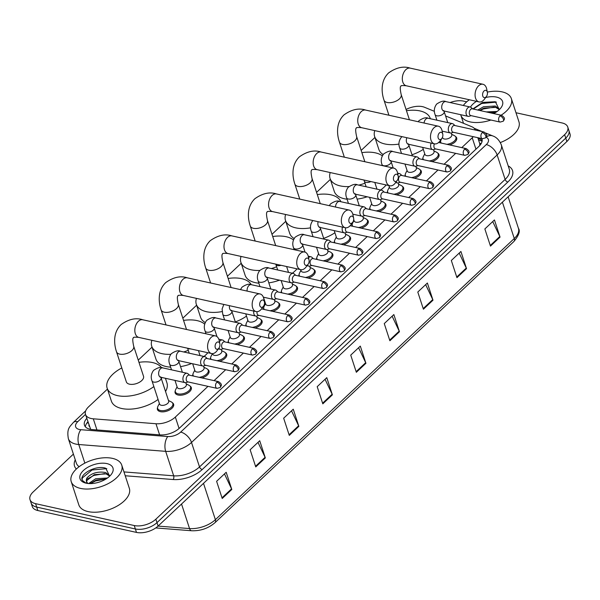 <?xml version="1.0" encoding="UTF-8"?>
<svg xmlns="http://www.w3.org/2000/svg" width="600" height="600" viewBox="0 0 600 600"><rect width="100%" height="100%" fill="white"/><g stroke="black" fill="none" stroke-linecap="round" stroke-linejoin="round"><path stroke-width="0.9" d="M437.752 153.083A8.505 4.485 161.9 0 1 438.99 154.567A8.505 4.485 161.9 0 1 431.955 161.58M420.06 169.725A8.505 4.485 161.9 0 1 421.298 171.21A8.505 4.485 161.9 0 1 414.263 178.222M402.368 186.368A8.505 4.485 161.9 0 1 403.605 187.86A8.505 4.485 161.9 0 1 396.57 194.865M384.675 203.01A8.505 4.485 161.9 0 1 385.912 204.502A8.505 4.485 161.9 0 1 378.877 211.507M366.983 219.66A8.505 4.485 161.9 0 1 368.22 221.145A8.505 4.485 161.9 0 1 361.185 228.157M349.29 236.303A8.505 4.485 161.9 0 1 350.528 237.788A8.505 4.485 161.9 0 1 343.493 244.8M331.597 252.945A8.505 4.485 161.9 0 1 332.835 254.43A8.505 4.485 161.9 0 1 325.8 261.442M313.913 269.587A8.505 4.485 161.9 0 1 315.142 271.072A8.505 4.485 161.9 0 1 308.108 278.085M296.22 286.23A8.505 4.485 161.9 0 1 297.457 287.715A8.505 4.485 161.9 0 1 290.415 294.728M278.528 302.873A8.505 4.485 161.9 0 1 279.765 304.358A8.505 4.485 161.9 0 1 272.722 311.37M260.835 319.515A8.505 4.485 161.9 0 1 262.072 321A8.505 4.485 161.9 0 1 255.03 328.013M243.142 336.157A8.505 4.485 161.9 0 1 244.38 337.642A8.505 4.485 161.9 0 1 237.337 344.655M225.45 352.8A8.505 4.485 161.9 0 1 226.688 354.285A8.505 4.485 161.9 0 1 219.645 361.298M207.757 369.442A8.505 4.485 161.9 0 1 208.995 370.935A8.505 4.485 161.9 0 1 201.952 377.94M190.065 386.085A8.505 4.485 161.9 0 1 191.303 387.577A8.505 4.485 161.9 0 1 187.395 393.255A8.505 4.485 161.9 0 1 178.11 395.025A8.505 4.485 161.9 0 1 175.132 392.857A8.505 4.485 161.9 0 1 175.252 390.93M172.373 402.728A8.505 4.485 161.9 0 1 173.61 404.22A8.505 4.485 161.9 0 1 169.703 409.897A8.505 4.485 161.9 0 1 160.417 411.668A8.505 4.485 161.9 0 1 157.44 409.5A8.505 4.485 161.9 0 1 157.56 407.572M455.445 136.44A8.505 4.485 161.9 0 1 456.683 137.925A8.505 4.485 161.9 0 1 449.647 144.938M434.4 111.337L424.485 107.257A15.945 8.4 -18.1 0 0 422.543 106.657A15.945 8.4 -18.1 0 0 406.058 109.47M107.453 389.085L88.613 406.8A15.945 8.4 -18.1 0 0 85.492 414.428L90.495 428.857A15.945 8.4 -85.5 0 0 90.248 429.293M479.707 145.597L479.775 143.73L477.817 137.7M475.327 130.065A15.945 8.4 -18.1 0 0 471.72 126.698L445.582 115.942M461.768 147.623L472.23 137.782A15.945 8.4 -18.1 0 0 473.287 136.695M85.703 410.835L73.26 422.543A10.627 6.008 46.7 0 1 77.738 421.695L85.485 414.405A15.945 8.4 -18.1 0 0 93.3 418.808L155.962 423.735A15.945 8.4 -18.1 0 0 175.343 417.067L207.99 386.355M214.072 380.632L225.683 369.712M231.765 363.99L243.375 353.07M249.458 347.34L261.06 336.428M267.15 330.697L278.752 319.785M284.843 314.055L296.445 303.142M302.535 297.413L314.138 286.5M320.228 280.77L331.83 269.858M337.92 264.127L349.522 253.215M355.612 247.485L367.215 236.572M373.305 230.843L384.908 219.923M390.998 214.2L402.6 203.28M408.69 197.558L420.293 186.637M426.382 180.915L437.985 169.995M444.075 164.265L455.678 153.352M374.94 137.453L361.155 150.42M330.36 179.392L316.575 192.36M285.772 221.333L271.987 234.3M241.192 263.272L227.407 276.24M196.612 305.212L182.828 318.18M152.032 347.145L138.248 360.112M422.745 159.54A8.505 4.485 161.9 0 1 422.94 157.928M405.053 176.183A8.505 4.485 161.9 0 1 405.255 174.57M387.36 192.825A8.505 4.485 161.9 0 1 387.562 191.212M369.668 209.468A8.505 4.485 161.9 0 1 369.87 207.855M351.975 226.11A8.505 4.485 161.9 0 1 352.178 224.498M334.282 242.752A8.505 4.485 161.9 0 1 334.485 241.14M316.59 259.395A8.505 4.485 161.9 0 1 316.793 257.782M298.897 276.038A8.505 4.485 161.9 0 1 299.1 274.425M281.205 292.688A8.505 4.485 161.9 0 1 281.407 291.067M263.513 309.33A8.505 4.485 161.9 0 1 263.715 307.71M245.82 325.972A8.505 4.485 161.9 0 1 246.022 324.353M228.127 342.615A8.505 4.485 161.9 0 1 228.33 341.002M210.435 359.257A8.505 4.485 161.9 0 1 210.638 357.645M192.743 375.9A8.505 4.485 161.9 0 1 192.945 374.288M440.438 142.898A8.505 4.485 161.9 0 1 440.632 141.285M515.977 112.74L562.178 122.977A15.945 8.4 161.9 0 1 567.757 127.042A15.945 8.4 161.9 0 1 564.63 134.663L155.858 519.195A15.945 8.4 161.9 0 1 134.243 525.54L35.58 503.662A15.945 8.4 161.9 0 1 30 499.605A15.945 8.4 161.9 0 1 33.127 491.985L73.395 454.103M450.12 102.547A15.945 8.4 161.9 0 1 463.507 101.108L466.725 101.82M30 499.605L32.242 506.475A15.945 8.4 161.9 0 0 37.822 510.533L136.493 532.41A15.945 8.4 161.9 0 0 158.1 526.065L566.873 141.532A15.945 8.4 161.9 0 0 570 133.913L568.875 130.477A15.945 8.4 161.9 0 1 565.755 138.097L156.983 522.63A15.945 8.4 161.9 0 1 135.368 528.975L36.697 507.097A15.945 8.4 161.9 0 1 31.125 503.04A15.945 8.4 161.9 0 0 36.697 507.097L135.368 528.975A15.945 8.4 161.9 0 0 156.983 522.63L565.755 138.097A15.945 8.4 161.9 0 0 568.875 130.477L567.757 127.042M86.782 418.373A15.945 8.4 -18.1 0 0 84.45 425.19A15.945 8.4 -18.1 0 0 92.265 429.577L159.96 434.895A15.945 8.4 -18.1 0 0 179.34 428.228L478.822 146.498A15.945 8.4 -18.1 0 0 481.95 138.87A15.945 8.4 -18.1 0 0 481.845 138.593M85.365 426.787A15.945 8.4 161.9 0 1 87.9 421.808M478.005 138.255L479.438 138.847A15.945 8.4 161.9 0 1 482.16 140.708M289.282 435.39L283.665 418.207L293.25 409.2L298.86 426.375L289.282 435.39M255.75 466.928L250.14 449.752L259.718 440.745L265.327 457.92L255.75 466.928M222.218 498.472L216.608 481.298L226.185 472.283L231.803 489.465L222.218 498.472M389.88 340.755L384.263 323.58L393.847 314.565L399.457 331.74L389.88 340.755M423.412 309.21L417.795 292.035L427.38 283.02L432.99 300.195L423.412 309.21M456.945 277.665L451.327 260.49L460.912 251.475L466.522 268.657L456.945 277.665M490.478 246.12L484.86 228.945L494.445 219.938L500.055 237.112L490.478 246.12M322.815 403.845L317.197 386.67L326.782 377.655L332.392 394.83L322.815 403.845M356.347 372.3L350.73 355.125L360.315 346.11L365.925 363.285L356.347 372.3M358.59 347.73L365.685 362.678A4.252 2.407 46.7 0 1 365.925 363.285M325.058 379.275L332.153 394.222A4.252 2.407 46.7 0 1 332.392 394.83M492.72 221.55L499.815 236.505A4.252 2.407 46.7 0 1 500.055 237.112M459.188 253.095L466.283 268.05A4.252 2.407 46.7 0 1 466.522 268.657M425.655 284.64L432.75 299.587A4.252 2.407 46.7 0 1 432.99 300.195M392.123 316.185L399.217 331.132A4.252 2.407 46.7 0 1 399.457 331.74M224.468 473.903L231.555 488.857A4.252 2.407 46.7 0 1 231.803 489.465M258 442.357L265.087 457.312A4.252 2.407 46.7 0 1 265.327 457.92M291.532 410.812L298.62 425.768A4.252 2.407 46.7 0 1 298.86 426.375M490.92 120.038A26.58 14.003 161.9 0 1 470.138 121.898A26.58 14.003 161.9 0 1 460.838 115.14A26.58 14.003 161.9 0 1 460.71 114.698M463.298 105.472A26.58 14.003 161.9 0 1 469.32 99.75M487.32 92.093A26.58 14.003 161.9 0 1 502.072 91.86A26.58 14.003 161.9 0 1 511.365 98.625A26.58 14.003 161.9 0 1 501.105 115.215M499.312 109.613L495.705 107.377L483.945 108.127L479.475 110.422M499.485 109.245L495.255 106.012L483.502 106.762L477.803 110.047M497.1 111.488L486.18 111.907M495.697 112.433L489.3 112.597M499.275 109.688L495.375 101.738L482.67 102.405L472.808 108.945M485.678 97.515A17.332 9.135 161.9 0 1 496.515 97.087A17.332 9.135 161.9 0 1 500.783 108.038A17.332 9.135 161.9 0 1 493.695 113.573M476.317 116.797A17.332 9.135 161.9 0 1 475.695 116.67A17.332 9.135 161.9 0 1 475.088 116.528M470.482 107.093A17.332 9.135 161.9 0 1 476.49 101.34M511.365 98.625L518.947 121.808A26.58 14.003 161.9 0 1 500.34 142.56M495.6 112.493L490.643 112.898M494.34 107.055L483.435 108.945L480.022 110.542M496.418 102.12L481.658 103.493L473.272 109.042M484.028 90.968A3.72 2.362 102.5 0 0 482.775 96.075A3.72 2.362 102.5 0 0 485.993 96.983A3.72 2.362 102.5 0 0 486.442 96.465A3.72 2.362 102.5 0 0 487.365 92.317A3.72 2.362 102.5 0 0 484.028 90.968M486.442 96.465L484.478 99.142A9.038 5.738 -77.5 0 1 483.382 100.387A9.038 5.738 -77.5 0 1 479.048 101.91A9.038 5.738 -77.5 0 1 475.072 95.16A9.038 5.738 -77.5 0 1 478.612 85.785A9.038 5.738 -77.5 0 1 482.955 84.262A9.038 5.738 -77.5 0 1 486.713 89.07L487.365 92.317M398.978 144.083A29.235 15.405 161.9 0 1 384.862 143.962A29.235 15.405 161.9 0 1 374.632 136.523A29.235 15.405 161.9 0 1 374.782 130.613M406.463 110.708A29.235 15.405 161.9 0 1 419.985 110.917A29.235 15.405 161.9 0 1 430.215 118.358A29.235 15.405 161.9 0 1 430.327 118.725M383.123 154.53A29.235 15.405 161.9 0 1 378.847 149.407L374.632 136.523M423.315 149.377A29.235 15.405 161.9 0 1 412.013 154.77M439.447 132.907A3.72 2.362 102.5 0 0 438.195 138.015A3.72 2.362 102.5 0 0 441.412 138.915A3.72 2.362 102.5 0 0 441.862 138.405A3.72 2.362 102.5 0 0 442.785 134.257A3.72 2.362 102.5 0 0 439.447 132.907M441.862 138.405L439.897 141.083A9.038 5.738 -77.5 0 1 438.803 142.32A9.038 5.738 -77.5 0 1 434.46 143.843A9.038 5.738 -77.5 0 1 430.493 137.1A9.038 5.738 -77.5 0 1 434.033 127.725A9.038 5.738 -77.5 0 1 438.375 126.203A9.038 5.738 -77.5 0 1 442.132 131.002L442.785 134.257M348.923 186.578A29.235 15.405 161.9 0 1 340.275 185.903A29.235 15.405 161.9 0 1 330.053 178.462A29.235 15.405 161.9 0 1 330.202 172.553M361.882 152.648A29.235 15.405 161.9 0 1 375.405 152.858A29.235 15.405 161.9 0 1 382.305 155.828M347.077 199.23A29.235 15.405 161.9 0 1 344.49 198.788A29.235 15.405 161.9 0 1 334.267 191.347L330.053 178.462M364.972 183.195A29.235 15.405 161.9 0 1 358.778 185.13M386.205 184.965A29.235 15.405 161.9 0 1 380.678 189.983M367.185 196.792A29.235 15.405 161.9 0 1 357.112 199.118M394.868 174.847A3.72 2.362 102.5 0 0 393.615 179.955A3.72 2.362 102.5 0 0 396.832 180.855A3.72 2.362 102.5 0 0 397.283 180.345A3.72 2.362 102.5 0 0 398.197 176.197A3.72 2.362 102.5 0 0 394.868 174.847M397.283 180.345L395.317 183.015A9.038 5.738 -77.5 0 1 394.222 184.26A9.038 5.738 -77.5 0 1 389.88 185.782A9.038 5.738 -77.5 0 1 385.912 179.04A9.038 5.738 -77.5 0 1 389.452 169.665A9.038 5.738 -77.5 0 1 393.795 168.142A9.038 5.738 -77.5 0 1 397.553 172.942L398.197 176.197M310.553 227.835A29.235 15.405 161.9 0 1 295.695 227.843A29.235 15.405 161.9 0 1 285.472 220.403A29.235 15.405 161.9 0 1 285.623 214.493M317.295 194.58A29.235 15.405 161.9 0 1 330.825 194.798A29.235 15.405 161.9 0 1 340.86 201.72M294.135 238.515A29.235 15.405 161.9 0 1 289.68 233.28L285.472 220.403M334.905 232.755A29.235 15.405 161.9 0 1 323.67 238.358M350.28 216.78A3.72 2.362 102.5 0 0 349.028 221.895A3.72 2.362 102.5 0 0 352.245 222.795A3.72 2.362 102.5 0 0 352.702 222.285A3.72 2.362 102.5 0 0 353.618 218.138A3.72 2.362 102.5 0 0 350.28 216.78M352.702 222.285L350.737 224.955A9.038 5.738 -77.5 0 1 349.642 226.2A9.038 5.738 -77.5 0 1 345.3 227.722A9.038 5.738 -77.5 0 1 341.332 220.98A9.038 5.738 -77.5 0 1 344.873 211.597A9.038 5.738 -77.5 0 1 349.215 210.075A9.038 5.738 -77.5 0 1 352.965 214.882L353.618 218.138M259.77 270.45A29.235 15.405 161.9 0 1 251.115 269.775A29.235 15.405 161.9 0 1 240.892 262.335A29.235 15.405 161.9 0 1 241.042 256.425M272.715 236.52A29.235 15.405 161.9 0 1 286.245 236.73A29.235 15.405 161.9 0 1 293.445 239.94M258.87 283.207A29.235 15.405 161.9 0 1 255.322 282.66A29.235 15.405 161.9 0 1 245.1 275.22L240.892 262.335M276.623 266.76A29.235 15.405 161.9 0 1 271.298 268.56M297.038 268.845A29.235 15.405 161.9 0 1 292.358 273.233M279.45 280.17A29.235 15.405 161.9 0 1 268.822 282.877M305.7 258.72A3.72 2.362 102.5 0 0 304.447 263.827A3.72 2.362 102.5 0 0 307.665 264.735A3.72 2.362 102.5 0 0 308.115 264.218A3.72 2.362 102.5 0 0 309.038 260.07A3.72 2.362 102.5 0 0 305.7 258.72M308.115 264.218L306.15 266.895A9.038 5.738 -77.5 0 1 305.062 268.14A9.038 5.738 -77.5 0 1 300.72 269.663A9.038 5.738 -77.5 0 1 296.745 262.913A9.038 5.738 -77.5 0 1 300.285 253.538A9.038 5.738 -77.5 0 1 304.627 252.015A9.038 5.738 -77.5 0 1 308.385 256.822L309.038 260.07M222.142 311.572A29.235 15.405 161.9 0 1 206.535 311.715A29.235 15.405 161.9 0 1 196.305 304.275A29.235 15.405 161.9 0 1 196.455 298.365M228.135 278.46A29.235 15.405 161.9 0 1 241.665 278.67A29.235 15.405 161.9 0 1 251.265 284.685A4.785 3.037 102.5 0 0 248.775 285.668A4.785 3.037 102.5 0 0 247.132 291.09M205.237 322.553A29.235 15.405 161.9 0 1 200.52 317.16L196.305 304.275M246.495 316.118A29.235 15.405 161.9 0 1 235.327 321.938M261.12 300.66A3.72 2.362 102.5 0 0 259.868 305.767A3.72 2.362 102.5 0 0 263.085 306.675A3.72 2.362 102.5 0 0 263.535 306.157A3.72 2.362 102.5 0 0 264.457 302.01A3.72 2.362 102.5 0 0 261.12 300.66M263.535 306.157L261.57 308.835A9.038 5.738 -77.5 0 1 260.475 310.08A9.038 5.738 -77.5 0 1 256.132 311.603A9.038 5.738 -77.5 0 1 252.165 304.853A9.038 5.738 -77.5 0 1 255.705 295.478A9.038 5.738 -77.5 0 1 260.048 293.955A9.038 5.738 -77.5 0 1 263.805 298.763L264.457 302.01M170.76 354.322A29.235 15.405 161.9 0 1 161.947 353.655A29.235 15.405 161.9 0 1 151.725 346.215A29.235 15.405 161.9 0 1 151.875 340.305M183.555 320.4A29.235 15.405 161.9 0 1 197.077 320.61A29.235 15.405 161.9 0 1 204.667 324.142M170.648 367.163A29.235 15.405 161.9 0 1 166.163 366.54A29.235 15.405 161.9 0 1 155.94 359.1L151.725 346.215M188.273 350.31A29.235 15.405 161.9 0 1 183.705 351.968M207.877 352.725A29.235 15.405 161.9 0 1 204 356.468M191.648 363.532A29.235 15.405 161.9 0 1 180.532 366.615M216.54 342.6A3.72 2.362 102.5 0 0 215.288 347.707A3.72 2.362 102.5 0 0 218.505 348.608A3.72 2.362 102.5 0 0 218.955 348.097A3.72 2.362 102.5 0 0 219.87 343.95A3.72 2.362 102.5 0 0 216.54 342.6M218.955 348.097L216.99 350.767A9.038 5.738 -77.5 0 1 215.895 352.013A9.038 5.738 -77.5 0 1 211.553 353.535A9.038 5.738 -77.5 0 1 207.585 346.793A9.038 5.738 -77.5 0 1 211.125 337.418A9.038 5.738 -77.5 0 1 215.468 335.895A9.038 5.738 -77.5 0 1 219.225 340.695L219.87 343.95M126.345 381.877A9.038 4.762 -18.1 0 0 129.502 384.18A9.038 4.762 -18.1 0 0 139.373 382.298A9.038 4.762 -18.1 0 0 143.52 376.26L133.695 346.207A9.038 4.762 -18.1 0 1 131.925 350.52A9.038 4.762 -18.1 0 1 119.677 354.12A9.038 4.762 -18.1 0 1 116.52 351.817L126.345 381.877M153.863 386.572A29.235 15.405 161.9 0 1 117.368 395.595A29.235 15.405 161.9 0 1 107.145 388.155A29.235 15.405 161.9 0 1 121.792 367.95M138.975 362.34A29.235 15.405 161.9 0 1 152.498 362.55A29.235 15.405 161.9 0 1 161.542 367.688M158.07 399.457A29.235 15.405 161.9 0 1 121.583 408.472A29.235 15.405 161.9 0 1 111.352 401.033L107.145 388.155M161.925 377.505A29.235 15.405 161.9 0 1 161.333 378.63M165.435 378.285L166.935 382.868A29.235 15.405 161.9 0 1 165.54 391.515M451.155 132.998L451.74 134.79A4.785 2.52 161.9 0 1 449.543 137.985A4.785 2.52 161.9 0 1 444.322 138.983A4.785 2.52 161.9 0 1 442.65 137.76L442.485 137.257M472.673 108.907L471.127 107.505A4.785 3.037 102.5 0 0 470.175 106.995A4.785 3.037 102.5 0 0 466.83 109.2A4.785 3.037 102.5 0 0 466.26 114.368A4.785 3.037 102.5 0 0 468.105 116.34A4.785 3.037 102.5 0 0 469.178 116.28L471.173 115.657M441.285 143.085A7.973 4.2 161.9 0 1 440.737 142.185A7.973 4.2 161.9 0 1 441 140.047L441.765 138.54M499.95 115.913A3.458 2.19 102.5 0 1 501.607 115.328L472.29 108.825A3.458 2.19 102.5 0 0 470.632 109.41A3.458 2.19 102.5 0 0 469.47 114.15A3.458 2.19 102.5 0 0 470.798 115.575L500.115 122.078L503.228 121.215A3.458 1.95 46.7 0 0 503.467 119.28A3.458 1.95 -133.3 0 0 499.95 115.913A3.458 2.19 102.5 0 0 498.6 119.498A3.458 2.19 102.5 0 0 500.115 122.078M451.553 134.197L454.418 135.66A7.973 4.2 161.9 0 1 455.895 137.235A7.973 4.2 161.9 0 1 446.865 144.322M433.47 149.648L434.048 151.433A4.785 2.52 161.9 0 1 431.857 154.627A4.785 2.52 161.9 0 1 426.63 155.625A4.785 2.52 161.9 0 1 424.957 154.403L422.662 147.398M454.98 125.558L453.435 124.148A4.785 3.037 102.5 0 0 452.482 123.637A4.785 3.037 102.5 0 0 449.138 125.843A4.785 3.037 102.5 0 0 448.567 131.017A4.785 3.037 102.5 0 0 450.412 132.983A4.785 3.037 102.5 0 0 451.485 132.922L453.48 132.3M423.592 159.727A7.973 4.2 161.9 0 1 423.045 158.828A7.973 4.2 161.9 0 1 423.308 156.69L424.763 153.817M482.257 132.555A3.458 2.19 102.5 0 1 483.923 131.97L454.597 125.468A3.458 2.19 102.5 0 0 452.94 126.052A3.458 2.19 102.5 0 0 451.778 130.8A3.458 2.19 102.5 0 0 453.105 132.218L482.423 138.72L485.535 137.858A3.458 1.95 46.7 0 0 485.775 135.922A3.458 1.95 -133.3 0 0 482.257 132.555A3.458 2.19 102.5 0 0 480.908 136.14A3.458 2.19 102.5 0 0 482.423 138.72M433.86 150.84L436.732 152.303A7.973 4.2 161.9 0 1 438.202 153.877A7.973 4.2 161.9 0 1 429.173 160.965M415.778 166.29L416.355 168.075A4.785 2.52 161.9 0 1 414.165 171.27A4.785 2.52 161.9 0 1 408.938 172.267A4.785 2.52 161.9 0 1 407.265 171.045L404.97 164.04M431.16 143.115A4.785 3.037 102.5 0 0 430.875 147.66A4.785 3.037 102.5 0 0 432.72 149.625A4.785 3.037 102.5 0 0 433.793 149.565L435.787 148.942M405.9 176.37A7.973 4.2 161.9 0 1 405.353 175.477A7.973 4.2 161.9 0 1 405.615 173.333L407.07 170.46M434.43 143.835A3.458 2.19 102.5 0 0 434.085 147.442A3.458 2.19 102.5 0 0 435.412 148.86L464.73 155.363L467.842 154.507A3.458 1.95 46.7 0 0 468.082 152.565A3.458 1.95 -133.3 0 0 464.565 149.197A3.458 2.19 102.5 0 0 463.215 152.782A3.458 2.19 102.5 0 0 464.73 155.363M416.168 167.483L419.04 168.945A7.973 4.2 161.9 0 1 420.51 170.52A7.973 4.2 161.9 0 1 411.48 177.608M398.085 182.933L398.67 184.718A4.785 2.52 161.9 0 1 396.472 187.913A4.785 2.52 161.9 0 1 391.245 188.91A4.785 2.52 161.9 0 1 389.572 187.695L388.875 185.558M419.595 158.843L418.05 157.433A4.785 3.037 102.5 0 0 417.097 156.922A4.785 3.037 102.5 0 0 413.752 159.127A4.785 3.037 102.5 0 0 413.19 164.303A4.785 3.037 102.5 0 0 415.028 166.267A4.785 3.037 102.5 0 0 416.1 166.208L418.095 165.585M388.207 193.013A7.973 4.2 161.9 0 1 387.66 192.12A7.973 4.2 161.9 0 1 387.923 189.975L389.377 187.102M446.873 165.84A3.458 2.19 102.5 0 1 448.537 165.255L419.213 158.76A3.458 2.19 102.5 0 0 417.555 159.337A3.458 2.19 102.5 0 0 416.393 164.085A3.458 2.19 102.5 0 0 417.72 165.502L447.037 172.005L450.158 171.15A3.458 1.95 46.7 0 0 450.39 169.208A3.458 1.95 -133.3 0 0 446.873 165.84A3.458 2.19 102.5 0 0 445.522 169.425A3.458 2.19 102.5 0 0 447.037 172.005M398.475 184.125L401.347 185.587A7.973 4.2 161.9 0 1 402.817 187.163A7.973 4.2 161.9 0 1 393.787 194.25M380.392 199.575L380.978 201.36A4.785 2.52 161.9 0 1 378.78 204.555A4.785 2.52 161.9 0 1 373.553 205.553A4.785 2.52 161.9 0 1 371.88 204.337L369.585 197.325M396.045 182.032A4.785 3.037 102.5 0 0 397.335 182.91A4.785 3.037 102.5 0 0 398.408 182.85L400.403 182.227M370.515 209.655A7.973 4.2 161.9 0 1 369.968 208.763A7.973 4.2 161.9 0 1 370.23 206.618L371.685 203.745M429.18 182.483A3.458 2.19 102.5 0 1 430.845 181.898L401.52 175.403A3.458 2.19 102.5 0 0 399.862 175.98A3.458 2.19 102.5 0 0 398.7 180.727A3.458 2.19 102.5 0 0 400.028 182.145L429.345 188.648L432.465 187.792A3.458 1.95 46.7 0 0 432.705 185.85A3.458 1.95 -133.3 0 0 429.18 182.483A3.458 2.19 102.5 0 0 427.83 186.067A3.458 2.19 102.5 0 0 429.345 188.648M401.903 175.485L400.357 174.075A4.785 3.037 102.5 0 0 399.405 173.572A4.785 3.037 102.5 0 0 397.74 173.895M380.782 200.767L383.655 202.23A7.973 4.2 161.9 0 1 385.132 203.805A7.973 4.2 161.9 0 1 376.095 210.892M362.7 216.218L363.285 218.002A4.785 2.52 161.9 0 1 361.087 221.205A4.785 2.52 161.9 0 1 355.86 222.195A4.785 2.52 161.9 0 1 354.188 220.98L353.692 219.465M384.21 192.127L382.665 190.718A4.785 3.037 102.5 0 0 381.712 190.215A4.785 3.037 102.5 0 0 378.375 192.42A4.785 3.037 102.5 0 0 377.805 197.587A4.785 3.037 102.5 0 0 379.642 199.553A4.785 3.037 102.5 0 0 380.715 199.5L382.71 198.87M352.822 226.298A7.973 4.2 161.9 0 1 352.282 225.405A7.973 4.2 161.9 0 1 352.545 223.26L353.993 220.388M411.487 199.125A3.458 2.19 102.5 0 1 413.153 198.548L383.827 192.045A3.458 2.19 102.5 0 0 382.17 192.623A3.458 2.19 102.5 0 0 381.007 197.37A3.458 2.19 102.5 0 0 382.335 198.788L411.653 205.29L414.772 204.435A3.458 1.95 46.7 0 0 415.013 202.493A3.458 1.95 -133.3 0 0 411.487 199.125A3.458 2.19 102.5 0 0 410.138 202.71A3.458 2.19 102.5 0 0 411.653 205.29M363.09 217.417L365.962 218.88A7.973 4.2 161.9 0 1 367.44 220.447A7.973 4.2 161.9 0 1 358.403 227.535M345.007 232.86L345.593 234.645A4.785 2.52 161.9 0 1 343.395 237.847A4.785 2.52 161.9 0 1 338.168 238.837A4.785 2.52 161.9 0 1 336.495 237.623L334.207 230.61M366.517 208.77L364.972 207.36A4.785 3.037 102.5 0 0 364.02 206.858A4.785 3.037 102.5 0 0 360.683 209.062A4.785 3.037 102.5 0 0 360.112 214.23A4.785 3.037 102.5 0 0 361.95 216.195A4.785 3.037 102.5 0 0 363.022 216.142L365.017 215.52M335.13 242.94A7.973 4.2 161.9 0 1 334.59 242.048A7.973 4.2 161.9 0 1 334.853 239.903L336.3 237.03M393.795 215.767A3.458 2.19 102.5 0 1 395.46 215.19L366.135 208.688A3.458 2.19 102.5 0 0 364.478 209.265A3.458 2.19 102.5 0 0 363.315 214.013A3.458 2.19 102.5 0 0 364.642 215.43L393.96 221.933L397.08 221.077A3.458 1.95 46.7 0 0 397.32 219.135A3.458 1.95 -133.3 0 0 393.795 215.767A3.458 2.19 102.5 0 0 392.445 219.353A3.458 2.19 102.5 0 0 393.96 221.933M345.397 234.06L348.27 235.522A7.973 4.2 161.9 0 1 349.748 237.09A7.973 4.2 161.9 0 1 340.71 244.178M327.315 249.502L327.9 251.295A4.785 2.52 161.9 0 1 325.702 254.49A4.785 2.52 161.9 0 1 320.475 255.48A4.785 2.52 161.9 0 1 318.803 254.265L316.515 247.252M342.435 227.085A4.785 3.037 102.5 0 0 342.42 230.873A4.785 3.037 102.5 0 0 344.257 232.837A4.785 3.037 102.5 0 0 345.33 232.785L347.325 232.163M317.438 259.582A7.973 4.2 161.9 0 1 316.897 258.69A7.973 4.2 161.9 0 1 317.16 256.553L318.608 253.673M345.675 227.782A3.458 2.19 102.5 0 0 345.623 230.655A3.458 2.19 102.5 0 0 346.95 232.072L376.267 238.575L379.388 237.72A3.458 1.95 46.7 0 0 379.627 235.785A3.458 1.95 -133.3 0 0 376.103 232.41A3.458 2.19 102.5 0 0 374.752 235.995A3.458 2.19 102.5 0 0 376.267 238.575M327.705 250.702L330.577 252.165A7.973 4.2 161.9 0 1 332.055 253.733A7.973 4.2 161.9 0 1 323.017 260.827M309.623 266.145L310.207 267.938A4.785 2.52 161.9 0 1 308.01 271.132A4.785 2.52 161.9 0 1 302.782 272.123A4.785 2.52 161.9 0 1 301.11 270.907L300.705 269.655L227.962 253.53A9.038 5.738 102.5 0 1 223.987 246.78A9.038 5.738 102.5 0 1 227.528 237.405A9.038 5.738 102.5 0 1 231.87 235.882L304.627 252.015M331.132 242.055L329.587 240.645A4.785 3.037 102.5 0 0 328.635 240.142A4.785 3.037 102.5 0 0 325.298 242.347A4.785 3.037 102.5 0 0 324.728 247.515A4.785 3.037 102.5 0 0 326.565 249.48A4.785 3.037 102.5 0 0 327.638 249.428L329.632 248.805M299.745 276.233A7.973 4.2 161.9 0 1 299.205 275.332A7.973 4.2 161.9 0 1 299.468 273.195L300.915 270.315M358.41 249.053A3.458 2.19 102.5 0 1 360.075 248.475L330.757 241.972A3.458 2.19 102.5 0 0 329.093 242.558A3.458 2.19 102.5 0 0 327.93 247.298A3.458 2.19 102.5 0 0 329.257 248.722L358.575 255.218L361.695 254.362A3.458 1.95 46.7 0 0 361.935 252.428A3.458 1.95 -133.3 0 0 358.41 249.053A3.458 2.19 102.5 0 0 357.06 252.638A3.458 2.19 102.5 0 0 358.575 255.218M310.013 267.345L312.885 268.808A7.973 4.2 161.9 0 1 314.362 270.382A7.973 4.2 161.9 0 1 305.325 277.47M291.93 282.788L292.515 284.58A4.785 2.52 161.9 0 1 290.317 287.775A4.785 2.52 161.9 0 1 285.09 288.765A4.785 2.52 161.9 0 1 283.418 287.55L281.13 280.538M307.478 265.095A4.785 3.037 102.5 0 0 308.873 266.123A4.785 3.037 102.5 0 0 309.945 266.07L311.947 265.447M282.053 292.875A7.973 4.2 161.9 0 1 281.513 291.975A7.973 4.2 161.9 0 1 281.775 289.837L283.222 286.957M340.725 265.695A3.458 2.19 102.5 0 1 342.382 265.118L313.065 258.615A3.458 2.19 102.5 0 0 311.4 259.2A3.458 2.19 102.5 0 0 310.237 263.94A3.458 2.19 102.5 0 0 311.565 265.365L340.882 271.86L344.002 271.005A3.458 1.95 46.7 0 0 344.243 269.07A3.458 1.95 -133.3 0 0 340.725 265.695A3.458 2.19 102.5 0 0 339.368 269.288A3.458 2.19 102.5 0 0 340.882 271.86M313.44 258.697L311.895 257.295A4.785 3.037 102.5 0 0 310.942 256.785A4.785 3.037 102.5 0 0 308.558 257.678M292.32 283.987L295.192 285.45A7.973 4.2 161.9 0 1 296.67 287.025A7.973 4.2 161.9 0 1 287.64 294.112M274.237 299.43L274.822 301.222A4.785 2.52 161.9 0 1 272.625 304.418A4.785 2.52 161.9 0 1 267.397 305.407A4.785 2.52 161.9 0 1 265.725 304.192L263.438 297.18M295.748 275.34L294.202 273.938A4.785 3.037 102.5 0 0 293.25 273.428A4.785 3.037 102.5 0 0 289.913 275.632A4.785 3.037 102.5 0 0 289.343 280.8A4.785 3.037 102.5 0 0 291.18 282.772A4.785 3.037 102.5 0 0 292.26 282.712L294.255 282.09M264.36 309.517A7.973 4.2 161.9 0 1 263.82 308.618A7.973 4.2 161.9 0 1 264.082 306.48L265.53 303.6M323.032 282.345A3.458 2.19 102.5 0 1 324.69 281.76L295.373 275.257A3.458 2.19 102.5 0 0 293.707 275.843A3.458 2.19 102.5 0 0 292.545 280.582A3.458 2.19 102.5 0 0 293.873 282.007L323.19 288.51L326.31 287.647A3.458 1.95 46.7 0 0 326.55 285.712A3.458 1.95 -133.3 0 0 323.032 282.345A3.458 2.19 102.5 0 0 321.675 285.93A3.458 2.19 102.5 0 0 323.19 288.51M274.627 300.63L277.5 302.093A7.973 4.2 161.9 0 1 278.978 303.668A7.973 4.2 161.9 0 1 269.947 310.755M256.545 316.072L257.13 317.865A4.785 2.52 161.9 0 1 254.933 321.06A4.785 2.52 161.9 0 1 249.705 322.058A4.785 2.52 161.9 0 1 248.032 320.835L245.745 313.83M278.055 291.983L276.51 290.58A4.785 3.037 102.5 0 0 275.558 290.07A4.785 3.037 102.5 0 0 272.22 292.275A4.785 3.037 102.5 0 0 271.65 297.442A4.785 3.037 102.5 0 0 273.487 299.415A4.785 3.037 102.5 0 0 274.567 299.355L276.562 298.733M246.667 326.16A7.973 4.2 161.9 0 1 246.127 325.26A7.973 4.2 161.9 0 1 246.39 323.123L247.845 320.243M305.34 298.987A3.458 2.19 102.5 0 1 306.998 298.403L277.68 291.9A3.458 2.19 102.5 0 0 276.015 292.485A3.458 2.19 102.5 0 0 274.853 297.225A3.458 2.19 102.5 0 0 276.18 298.65L305.505 305.153L308.618 304.29A3.458 1.95 46.7 0 0 308.858 302.355A3.458 1.95 -133.3 0 0 305.34 298.987A3.458 2.19 102.5 0 0 303.983 302.572A3.458 2.19 102.5 0 0 305.505 305.153M256.935 317.272L259.808 318.735A7.973 4.2 161.9 0 1 261.285 320.31A7.973 4.2 161.9 0 1 252.255 327.397M238.853 332.715L239.438 334.507A4.785 2.52 161.9 0 1 237.24 337.702A4.785 2.52 161.9 0 1 232.013 338.7A4.785 2.52 161.9 0 1 230.34 337.478L228.053 330.472M253.8 311.077A4.785 3.037 102.5 0 0 253.958 314.085A4.785 3.037 102.5 0 0 255.795 316.058A4.785 3.037 102.5 0 0 256.875 315.998L258.87 315.375M228.975 342.803A7.973 4.2 161.9 0 1 228.435 341.903A7.973 4.2 161.9 0 1 228.697 339.765L230.153 336.885M257.048 311.685A3.458 2.19 102.5 0 0 257.16 313.868A3.458 2.19 102.5 0 0 258.487 315.293L287.812 321.795L290.925 320.933A3.458 1.95 46.7 0 0 291.165 318.998A3.458 1.95 -133.3 0 0 287.647 315.63A3.458 2.19 102.5 0 0 286.29 319.215A3.458 2.19 102.5 0 0 287.812 321.795M239.243 333.915L242.115 335.377A7.973 4.2 161.9 0 1 243.593 336.952A7.973 4.2 161.9 0 1 234.562 344.04M221.16 349.365L221.745 351.15A4.785 2.52 161.9 0 1 219.548 354.345A4.785 2.52 161.9 0 1 214.32 355.343A4.785 2.52 161.9 0 1 212.647 354.12L212.49 353.625M242.67 325.275L241.125 323.865A4.785 3.037 102.5 0 0 240.173 323.355A4.785 3.037 102.5 0 0 236.835 325.56A4.785 3.037 102.5 0 0 236.265 330.735A4.785 3.037 102.5 0 0 238.103 332.7A4.785 3.037 102.5 0 0 239.183 332.64L241.178 332.017M211.282 359.445A7.973 4.2 161.9 0 1 210.743 358.553A7.973 4.2 161.9 0 1 211.005 356.407L212.407 353.625M269.955 332.272A3.458 2.19 102.5 0 1 271.612 331.688L242.295 325.185A3.458 2.19 102.5 0 0 240.63 325.77A3.458 2.19 102.5 0 0 239.468 330.517A3.458 2.19 102.5 0 0 240.795 331.935L270.12 338.438L273.233 337.582A3.458 1.95 46.7 0 0 273.472 335.64A3.458 1.95 -133.3 0 0 269.955 332.272A3.458 2.19 102.5 0 0 268.597 335.858A3.458 2.19 102.5 0 0 270.12 338.438M221.55 350.558L224.423 352.02A7.973 4.2 161.9 0 1 225.9 353.595A7.973 4.2 161.9 0 1 216.87 360.683M203.468 366.007L204.053 367.793A4.785 2.52 161.9 0 1 201.855 370.987A4.785 2.52 161.9 0 1 196.635 371.985A4.785 2.52 161.9 0 1 194.955 370.763L192.667 363.757M218.917 348.15A4.785 3.037 102.5 0 0 220.41 349.343A4.785 3.037 102.5 0 0 221.49 349.282L223.485 348.66M193.597 376.087A7.973 4.2 161.9 0 1 193.05 375.195A7.973 4.2 161.9 0 1 193.312 373.05L194.767 370.178M252.263 348.915A3.458 2.19 102.5 0 1 253.92 348.33L224.603 341.835A3.458 2.19 102.5 0 0 222.938 342.413A3.458 2.19 102.5 0 0 221.775 347.16A3.458 2.19 102.5 0 0 223.103 348.577L252.428 355.08L255.54 354.225A3.458 1.95 46.7 0 0 255.78 352.282A3.458 1.95 -133.3 0 0 252.263 348.915A3.458 2.19 102.5 0 0 250.905 352.5A3.458 2.19 102.5 0 0 252.428 355.08M224.978 341.918L223.433 340.507A4.785 3.037 102.5 0 0 222.48 339.998A4.785 3.037 102.5 0 0 219.428 341.722M203.858 367.2L206.73 368.663A7.973 4.2 161.9 0 1 208.208 370.237A7.973 4.2 161.9 0 1 199.178 377.325M185.775 382.65L186.36 384.435A4.785 2.52 161.9 0 1 184.163 387.63A4.785 2.52 161.9 0 1 178.942 388.627A4.785 2.52 161.9 0 1 177.262 387.412L174.975 380.4M207.285 358.56L205.74 357.15A4.785 3.037 102.5 0 0 204.788 356.64A4.785 3.037 102.5 0 0 201.45 358.853A4.785 3.037 102.5 0 0 200.88 364.02A4.785 3.037 102.5 0 0 202.718 365.985A4.785 3.037 102.5 0 0 203.798 365.925L205.792 365.303M186.165 383.843L189.038 385.305A7.973 4.2 161.9 0 1 190.515 386.88A7.973 4.2 161.9 0 1 186.855 392.213A7.973 4.2 161.9 0 1 178.148 393.862A7.973 4.2 161.9 0 1 175.358 391.838A7.973 4.2 161.9 0 1 175.62 389.692L177.075 386.82M234.57 365.558A3.458 2.19 102.5 0 1 236.228 364.972L206.91 358.478A3.458 2.19 102.5 0 0 205.252 359.055A3.458 2.19 102.5 0 0 204.083 363.803A3.458 2.19 102.5 0 0 205.41 365.22L234.735 371.722L237.847 370.868A3.458 1.95 46.7 0 0 238.087 368.925A3.458 1.95 -133.3 0 0 234.57 365.558A3.458 2.19 102.5 0 0 233.212 369.142A3.458 2.19 102.5 0 0 234.735 371.722M151.995 380.865A4.785 2.52 161.9 0 0 153.667 382.08A4.785 2.52 161.9 0 0 160.328 380.01A4.785 2.52 161.9 0 0 161.093 377.895L168.667 401.077A4.785 2.52 161.9 0 1 166.47 404.28A4.785 2.52 161.9 0 1 161.25 405.27A4.785 2.52 161.9 0 1 159.578 404.055L151.995 380.865C150.608 377.235 151.125 373.733 153.562 370.373C157.71 367.59 160.792 366.765 162.795 367.897A4.785 3.037 102.5 0 0 160.312 368.88A4.785 3.037 102.5 0 0 158.88 375.27A4.785 3.037 102.5 0 0 160.718 377.243L185.025 382.627A4.785 3.037 102.5 0 0 186.105 382.567L188.1 381.945M189.593 375.202L188.047 373.793A4.785 3.037 102.5 0 0 187.095 373.29A4.785 3.037 102.5 0 0 183.757 375.495A4.785 3.037 102.5 0 0 183.188 380.663A4.785 3.037 102.5 0 0 185.025 382.627M168.472 400.493L171.345 401.947A7.973 4.2 161.9 0 1 172.822 403.522A7.973 4.2 161.9 0 1 169.163 408.855A7.973 4.2 161.9 0 1 160.455 410.505A7.973 4.2 161.9 0 1 157.665 408.48A7.973 4.2 161.9 0 1 157.928 406.335L159.382 403.463M216.877 382.2A3.458 2.19 102.5 0 1 218.535 381.623L189.218 375.12A3.458 2.19 102.5 0 0 187.56 375.697A3.458 2.19 102.5 0 0 186.39 380.445A3.458 2.19 102.5 0 0 187.725 381.862L217.042 388.365L220.155 387.51A3.458 1.95 46.7 0 0 220.395 385.567A3.458 1.95 -133.3 0 0 216.877 382.2A3.458 2.19 102.5 0 0 215.52 385.785A3.458 2.19 102.5 0 0 217.042 388.365M80.528 488.408A26.58 14.003 161.9 0 1 71.227 481.65A26.58 14.003 161.9 0 1 83.438 463.89A26.58 14.003 161.9 0 1 112.462 458.37A26.58 14.003 161.9 0 1 121.755 465.135A26.58 14.003 161.9 0 1 109.552 482.888A26.58 14.003 161.9 0 1 80.528 488.408M121.755 465.135L129.337 488.317A26.58 14.003 161.9 0 1 117.127 506.077A26.58 14.003 161.9 0 1 88.102 511.597A26.58 14.003 161.9 0 1 78.81 504.832L71.227 481.65M109.703 476.123L106.095 473.888L94.335 474.638L86.82 480.518L86.677 481.89M109.875 475.755L105.645 472.522C97.898 471.24 91.718 472.987 87.105 477.765A12.015 6.33 161.9 0 0 86.475 481.418A12.015 6.33 161.9 0 0 88.222 483.51M107.49 477.998L95.67 478.725L88.665 483.548M106.087 478.942L96.12 480.09L90.188 483.6M109.665 476.197L105.765 468.248C95.738 464.67 78.398 474.72 82.463 480.518L86.055 483.165M106.905 463.597A17.332 9.135 161.9 0 1 111.172 474.548A17.332 9.135 161.9 0 1 86.085 483.18A17.332 9.135 161.9 0 1 85.328 482.993A17.332 9.135 161.9 0 1 83.73 470.205A17.332 9.135 161.9 0 1 106.905 463.597M86.558 483.278L87.105 477.765M105.99 479.002L95.61 480.915L90.412 483.6M104.722 473.565L93.825 475.455L87.93 478.658M106.808 468.63L92.047 470.002L82.335 477.952L82.14 479.632M88.935 424.98A5.317 2.797 -18.1 0 0 89.43 426.487M479.775 143.73A15.945 11.527 -67.6 0 1 481.425 143.153M88.297 423.007A15.945 9.015 -133.3 0 0 86.91 423.015M475.957 149.19L472.23 137.782M179.07 428.467L175.343 417.067M159.608 434.865L155.962 423.735M96.938 429.945L93.3 418.808M77.738 421.695A10.627 5.603 -18.1 0 0 79.373 429.487A10.627 5.603 -18.1 0 0 80.858 429.705L167.767 436.537A10.627 5.603 -18.1 0 0 180.683 432.09L486.3 144.585A10.627 5.603 -18.1 0 0 486.06 137.243M486.3 144.585A10.627 6.008 46.7 0 1 497.13 154.958L505.132 179.43A21.263 11.205 -18.1 0 0 509.295 169.267L501.3 144.795A21.263 11.205 161.9 0 1 497.13 154.958L191.512 442.455A21.263 11.205 161.9 0 1 165.675 451.35L78.773 444.518A21.263 11.205 161.9 0 1 75.787 444.082A21.263 11.205 161.9 0 1 68.355 438.668L76.35 463.147A21.263 11.205 -18.1 0 0 79.155 466.673M84.847 463.125L78.773 444.518A10.627 5.603 -85.5 0 1 80.858 429.705M508.207 165.93A23.918 12.607 161.9 0 1 507.84 182.025L202.222 469.522A23.918 12.607 161.9 0 1 173.153 479.528L125.227 475.763M76.365 469.013A23.918 12.607 161.9 0 1 75.262 459.803M564.63 134.663L566.873 141.532M35.58 503.662L37.822 510.533M134.243 525.54L136.493 532.41M155.858 519.195L158.1 526.065M167.767 436.537A10.627 5.603 -85.5 0 0 165.675 451.35L173.678 475.822A21.263 11.205 -18.1 0 0 199.515 466.928L505.132 179.43A2.655 1.5 -133.3 0 0 507.84 182.025M123.975 471.915L173.678 475.822A2.655 1.403 94.5 0 1 173.153 479.528M180.683 432.09A10.627 6.008 46.7 0 1 191.512 442.455L199.515 466.928A2.655 1.5 -133.3 0 0 202.222 469.522M486.173 137.055A10.627 7.688 -67.6 0 1 492.817 135.96L485.76 133.05M479.438 138.847L479.16 137.993M502.403 202.185L514.275 238.5A5.317 3.007 46.7 0 1 513.908 241.485L215.017 522.653A5.317 3.007 -133.3 0 0 215.385 519.675L514.275 238.5A21.263 11.205 -18.1 0 0 518.438 228.337C520.395 231.03 518.88 235.417 513.908 241.485M215.017 522.653C208.343 528.368 200.528 531.067 191.58 530.752A5.317 2.797 -85.5 0 1 189.547 528.562A21.263 11.205 -18.1 0 0 215.385 519.675L203.513 483.353M158.078 526.095L189.547 528.562L181.53 504.03M356.138 371.663L365.685 362.678M389.67 340.118L399.217 331.132M423.202 308.572L432.75 299.587M456.735 277.028L466.283 268.05M490.268 245.483L499.815 236.505M322.605 403.2L332.153 394.222M289.072 434.745L298.62 425.768M255.54 466.29L265.087 457.312M222.007 497.835L231.555 488.857M388.928 115.238L384.007 100.192C382.207 94.762 381.712 89.573 382.515 84.615C383.317 79.965 385.35 76.058 388.62 72.907C396.278 67.485 403.478 65.895 410.197 68.13A9.038 5.738 102.5 0 0 405.855 69.653A9.038 5.738 102.5 0 0 402.315 79.028A9.038 5.738 102.5 0 0 406.29 85.778L479.048 101.91M384.007 100.192A9.038 4.762 -18.1 0 0 387.173 102.488A9.038 4.762 -18.1 0 0 399.42 98.895A9.038 4.762 -18.1 0 0 401.19 94.575C400.028 89.258 399.967 86.422 401.002 86.07C400.68 85.508 402.435 85.41 406.29 85.778M344.347 157.178L339.428 142.125C337.627 136.703 337.132 131.505 337.935 126.555C338.737 121.898 340.77 117.998 344.04 114.84C351.697 109.425 358.89 107.828 365.618 110.07A9.038 5.738 102.5 0 0 361.275 111.593A9.038 5.738 102.5 0 0 357.735 120.968A9.038 5.738 102.5 0 0 361.702 127.71L434.46 143.843M339.428 142.125A9.038 4.762 -18.1 0 0 342.585 144.428A9.038 4.762 -18.1 0 0 354.832 140.835A9.038 4.762 -18.1 0 0 356.61 136.515C355.447 131.197 355.388 128.363 356.423 128.01C356.093 127.448 357.855 127.35 361.702 127.71M299.767 199.118L294.847 184.065C293.048 178.635 292.553 173.445 293.347 168.488C294.15 163.837 296.19 159.938 299.46 156.78C307.118 151.358 314.31 149.767 321.038 152.01A9.038 5.738 102.5 0 0 316.695 153.532A9.038 5.738 102.5 0 0 313.155 162.907A9.038 5.738 102.5 0 0 317.123 169.65L389.88 185.782M294.847 184.065A9.038 4.762 -18.1 0 0 298.005 186.368A9.038 4.762 -18.1 0 0 310.252 182.767A9.038 4.762 -18.1 0 0 312.022 178.447C310.868 173.137 310.808 170.303 311.843 169.942C311.513 169.38 313.275 169.282 317.123 169.65M255.18 241.05L250.267 226.005C248.468 220.575 247.965 215.385 248.767 210.428C249.57 205.778 251.61 201.87 254.873 198.72C262.538 193.298 269.73 191.708 276.457 193.942A9.038 5.738 102.5 0 0 272.115 195.465A9.038 5.738 102.5 0 0 268.575 204.847A9.038 5.738 102.5 0 0 272.543 211.59L345.3 227.722M250.267 226.005A9.038 4.762 -18.1 0 0 253.425 228.3A9.038 4.762 -18.1 0 0 265.673 224.708A9.038 4.762 -18.1 0 0 267.442 220.388C266.288 215.077 266.22 212.243 267.255 211.882C266.933 211.32 268.695 211.222 272.543 211.59M210.6 282.99L205.68 267.945A9.038 4.762 -18.1 0 0 208.845 270.24A9.038 4.762 -18.1 0 0 221.093 266.647A9.038 4.762 -18.1 0 0 222.862 262.327C221.7 257.01 221.64 254.175 222.675 253.822C222.353 253.26 224.115 253.163 227.962 253.53M166.02 324.93L161.1 309.877C159.3 304.455 158.805 299.257 159.608 294.308C160.41 289.65 162.442 285.75 165.712 282.6C173.37 277.178 180.562 275.58 187.29 277.822A9.038 5.738 102.5 0 0 182.947 279.345A9.038 5.738 102.5 0 0 179.407 288.72A9.038 5.738 102.5 0 0 183.375 295.47L256.132 311.603M161.1 309.877A9.038 4.762 -18.1 0 0 164.265 312.18A9.038 4.762 -18.1 0 0 176.512 308.587A9.038 4.762 -18.1 0 0 178.282 304.267C177.12 298.95 177.06 296.115 178.095 295.763C177.773 295.2 179.528 295.103 183.375 295.47M116.52 351.817C114.72 346.388 114.225 341.197 115.02 336.248C115.823 331.59 117.863 327.69 121.132 324.532C128.79 319.11 135.983 317.52 142.71 319.763A9.038 5.738 102.5 0 0 138.368 321.285A9.038 5.738 102.5 0 0 134.828 330.66A9.038 5.738 102.5 0 0 138.795 337.403L211.553 353.535M447.757 122.595L444.165 111.6A4.785 2.52 161.9 0 1 443.4 113.715A4.785 2.52 161.9 0 1 436.74 115.792A4.785 2.52 161.9 0 1 435.067 114.57C433.68 110.94 434.205 107.445 436.635 104.085C440.79 101.302 443.865 100.477 445.868 101.61A4.785 3.037 102.5 0 0 443.393 102.593A4.785 3.037 102.5 0 0 441.96 108.983A4.785 3.037 102.5 0 0 443.798 110.948L468.105 116.34M418.17 121.718L418.942 120.727C423.097 117.945 426.173 117.12 428.175 118.252A4.785 3.037 102.5 0 0 425.7 119.235A4.785 3.037 102.5 0 0 424.05 123.023M467.842 154.507C469.23 152.31 470.265 151.493 466.23 148.613A3.458 2.19 102.5 0 0 464.565 149.197M412.373 155.88L408.78 144.885A4.785 2.52 161.9 0 1 408.015 147A4.785 2.52 161.9 0 1 401.355 149.078A4.785 2.52 161.9 0 1 399.683 147.863C398.295 144.225 398.82 140.73 401.257 137.37L402 136.65M406.853 137.722A4.785 3.037 102.5 0 0 406.575 142.267A4.785 3.037 102.5 0 0 408.412 144.233L432.72 149.625M393.202 168.007L391.088 161.528A4.785 2.52 161.9 0 1 390.322 163.642A4.785 2.52 161.9 0 1 383.663 165.72A4.785 2.52 161.9 0 1 381.99 164.505C380.603 160.868 381.127 157.373 383.565 154.012C387.713 151.23 390.787 150.405 392.79 151.538A4.785 3.037 102.5 0 0 390.315 152.52A4.785 3.037 102.5 0 0 388.882 158.91A4.785 3.037 102.5 0 0 390.72 160.875L415.028 166.267M370.837 181.56A4.785 2.52 161.9 0 1 365.978 182.363A4.785 2.52 161.9 0 1 364.298 181.148L363.983 180.045M359.295 205.808L355.702 194.82A4.785 2.52 161.9 0 1 354.938 196.935A4.785 2.52 161.9 0 1 348.285 199.005A4.785 2.52 161.9 0 1 346.605 197.79C345.218 194.16 345.743 190.657 348.18 187.297C352.327 184.515 355.403 183.69 357.405 184.822A4.785 3.037 102.5 0 0 354.93 185.805A4.785 3.037 102.5 0 0 353.498 192.195A4.785 3.037 102.5 0 0 355.335 194.167L379.642 199.553M329.28 205.657L330.487 203.94C334.635 201.157 337.71 200.333 339.712 201.465A4.785 3.037 102.5 0 0 337.237 202.447A4.785 3.037 102.5 0 0 335.543 207.045M379.388 237.72C380.767 235.522 381.81 234.712 377.767 231.833A3.458 2.19 102.5 0 0 376.103 232.41M323.91 239.093L320.317 228.105A4.785 2.52 161.9 0 1 319.553 230.22A4.785 2.52 161.9 0 1 312.9 232.29A4.785 2.52 161.9 0 1 311.228 231.075C309.832 227.445 310.358 223.95 312.795 220.583L312.847 220.53M318.127 221.7A4.785 3.037 102.5 0 0 318.112 225.48A4.785 3.037 102.5 0 0 319.95 227.452L344.257 232.837M305.04 252.135L302.625 244.748A4.785 2.52 161.9 0 1 301.86 246.862A4.785 2.52 161.9 0 1 295.207 248.94A4.785 2.52 161.9 0 1 293.535 247.718C292.14 244.087 292.665 240.593 295.103 237.225C299.25 234.45 302.325 233.618 304.327 234.75A4.785 3.037 102.5 0 0 301.853 235.733A4.785 3.037 102.5 0 0 300.42 242.13A4.785 3.037 102.5 0 0 302.257 244.095L326.565 249.48M281.07 265.305A4.785 2.52 161.9 0 1 277.515 265.582A4.785 2.52 161.9 0 1 275.843 264.36L275.767 264.127M270.832 289.02L267.24 278.032A4.785 2.52 161.9 0 1 266.475 280.147A4.785 2.52 161.9 0 1 259.822 282.225A4.785 2.52 161.9 0 1 258.15 281.002C256.755 277.373 257.28 273.877 259.718 270.517C263.865 267.735 266.94 266.91 268.942 268.035A4.785 3.037 102.5 0 0 266.468 269.025A4.785 3.037 102.5 0 0 265.035 275.415A4.785 3.037 102.5 0 0 266.873 277.38L291.18 282.772M290.925 320.933C292.312 318.743 293.347 317.925 289.305 315.045A3.458 2.19 102.5 0 0 287.647 315.63M235.447 322.312L231.855 311.317A4.785 2.52 161.9 0 1 231.097 313.433A4.785 2.52 161.9 0 1 224.438 315.51A4.785 2.52 161.9 0 1 222.765 314.295L222.097 309.03L223.808 304.433M229.493 305.692A4.785 3.037 102.5 0 0 229.65 308.7A4.785 3.037 102.5 0 0 231.487 310.665L255.795 316.058M216.998 336.623L214.163 327.96A4.785 2.52 161.9 0 1 213.405 330.075A4.785 2.52 161.9 0 1 206.745 332.153A4.785 2.52 161.9 0 1 205.072 330.938C203.678 327.3 204.202 323.805 206.64 320.445C210.788 317.663 213.862 316.837 215.873 317.97A4.785 3.037 102.5 0 0 213.39 318.952A4.785 3.037 102.5 0 0 211.958 325.343A4.785 3.037 102.5 0 0 213.795 327.308L238.103 332.7M190.627 348.9A4.785 2.52 161.9 0 1 189.053 348.795A4.785 2.52 161.9 0 1 187.905 348.293M182.377 372.24L178.785 361.245A4.785 2.52 161.9 0 1 178.02 363.36A4.785 2.52 161.9 0 1 171.36 365.438A4.785 2.52 161.9 0 1 169.688 364.222C168.3 360.593 168.817 357.09 171.255 353.73C175.403 350.947 178.485 350.123 180.488 351.255A4.785 3.037 102.5 0 0 178.005 352.237A4.785 3.037 102.5 0 0 176.572 358.627A4.785 3.037 102.5 0 0 178.41 360.593L202.718 365.985M482.077 141.278L478.507 139.808M501.3 144.795C499.283 140.108 496.455 137.167 492.817 135.96M73.26 422.543C70.058 426.728 66.532 428.115 68.355 438.668M482.205 131.595L474.202 128.295M191.58 530.752L155.767 527.94M518.438 228.337L508.132 196.792M460.838 115.14L463.515 123.323M430.215 118.358L430.335 118.733M410.197 68.13L482.955 84.262M409.425 119.782L401.19 94.575M365.618 110.07L438.375 126.203M364.845 161.722L356.61 136.515M321.038 152.01L393.795 168.142M320.265 203.663L312.022 178.447M276.457 193.942L349.215 210.075M275.685 245.595L267.442 220.388M205.68 267.945C203.888 262.515 203.385 257.325 204.188 252.368C204.99 247.718 207.022 243.81 210.292 240.66C217.958 235.237 225.15 233.647 231.87 235.882M231.105 287.535L222.862 262.327M187.29 277.822L260.048 293.955M186.517 329.475L178.282 304.267M138.795 337.403C134.947 337.035 133.185 337.132 133.515 337.702C132.48 338.055 132.54 340.89 133.695 346.207M142.71 319.763L215.468 335.895M501.607 115.328C505.65 118.208 504.615 119.025 503.228 121.215M444.165 111.6L444 110.993M436.905 120.188L435.067 114.57M440.737 142.185L441.015 143.025M443.798 110.948L443.16 110.887L443.707 110.535M445.868 101.61L470.175 106.995M455.895 137.235L456.66 139.575M483.923 131.97C487.957 134.85 486.923 135.667 485.535 137.858M442.162 131.153L450.412 132.983M423.045 158.828L423.322 159.667M428.175 118.252L452.482 123.637M438.202 153.877L438.967 156.218M408.78 144.885L408.615 144.278M401.52 153.472L399.683 147.863M405.353 175.477L405.63 176.31M408.412 144.233L407.775 144.172L408.322 143.82M420.51 170.52L421.275 172.86M466.23 148.613L438.615 142.493M448.537 165.255C452.572 168.135 451.537 168.953 450.158 171.15M391.088 161.528L390.923 160.92M382.35 165.6L381.99 164.505M387.66 192.12L387.938 192.952M390.72 160.875L390.082 160.815L390.63 160.462M392.79 151.538L417.097 156.922M402.817 187.163L403.582 189.502M430.845 181.898C434.888 184.785 433.845 185.595 432.465 187.792M366.135 186.757L364.298 181.148M395.67 182.542L397.335 182.91M369.968 208.763L370.245 209.595M376.987 189.165L374.79 182.438M397.597 173.167L399.405 173.572M385.132 203.805L385.897 206.145M413.153 198.548C417.195 201.428 416.153 202.237 414.772 204.435M355.702 194.82L355.538 194.212M348.442 203.4L346.605 197.79M352.282 225.405L352.553 226.237M355.335 194.167L354.697 194.1L355.245 193.748M357.405 184.822L381.712 190.215M367.44 220.447L368.205 222.788M395.46 215.19C399.502 218.07 398.46 218.88 397.08 221.077M352.8 214.17L361.95 216.195M334.59 242.048L334.86 242.88M339.712 201.465L364.02 206.858M349.748 237.09L350.513 239.438M320.317 228.105L320.153 227.498M313.058 236.685L311.228 231.075M316.897 258.69L317.168 259.522M319.95 227.452L319.312 227.385L319.86 227.032M332.055 253.733L332.82 256.08M377.767 231.833L350.13 225.705M360.075 248.475C364.118 251.355 363.082 252.165 361.695 254.362M302.625 244.748L302.46 244.14M294.18 249.697L293.535 247.718M299.205 275.332L299.475 276.173M302.257 244.095L301.62 244.028L302.168 243.675M304.327 234.75L328.635 240.142M314.362 270.382L315.127 272.722M342.382 265.118C346.425 267.998 345.39 268.815 344.002 271.005M277.673 269.978L275.843 264.36M307.02 265.718L308.873 266.123M281.513 291.975L281.782 292.815M288.525 272.377L286.612 266.535M308.235 256.185L310.942 256.785M296.67 287.025L297.435 289.365M324.69 281.76C328.733 284.64 327.697 285.457 326.31 287.647M267.24 278.032L267.075 277.425M259.98 286.62L258.15 281.002M263.82 308.618L264.09 309.457M266.873 277.38L266.243 277.32L266.782 276.96M268.942 268.035L293.25 273.428M278.978 303.668L279.743 306.007M306.998 298.403C311.04 301.282 310.005 302.1 308.618 304.29M275.558 290.07L251.25 284.685C249.248 283.553 246.173 284.377 242.025 287.16L240.472 289.612M263.34 297.165L273.487 299.415M246.127 325.26L246.397 326.1M261.285 320.31L262.05 322.65M231.855 311.317L231.697 310.71M224.595 319.905L222.765 314.295M228.435 341.903L228.705 342.743M231.487 310.665L230.858 310.605L231.397 310.252M243.593 336.952L244.358 339.293M289.305 315.045L261.532 308.888M271.612 331.688C275.655 334.567 274.62 335.385 273.233 337.582M214.163 327.96L214.005 327.353M206.01 333.795L205.072 330.938M210.743 358.553L211.013 359.385M213.795 327.308L213.165 327.248L213.705 326.895M215.873 317.97L240.173 323.355M225.9 353.595L226.665 355.935M253.92 348.33C257.962 351.21 256.928 352.028 255.54 354.225M189.21 353.19L187.59 348.225M218.37 348.892L220.41 349.343M193.05 375.195L193.32 376.028M200.062 355.597L198.442 350.632M218.79 339.18L222.48 339.998M208.208 370.237L208.972 372.577M236.228 364.972C240.27 367.86 239.235 368.67 237.847 370.868M178.785 361.245L178.62 360.638M171.525 369.832L169.688 364.222M175.358 391.838L176.123 394.178M178.41 360.593L177.78 360.532L178.32 360.18M180.488 351.255L204.788 356.64M190.515 386.88L191.28 389.22M218.535 381.623C222.577 384.502 221.542 385.312 220.155 387.51M161.093 377.895L160.928 377.288M157.665 408.48L158.43 410.82M160.718 377.243L160.087 377.175L160.635 376.822M162.795 367.897L187.095 373.29M172.822 403.522L173.587 405.862"/></g></svg>

